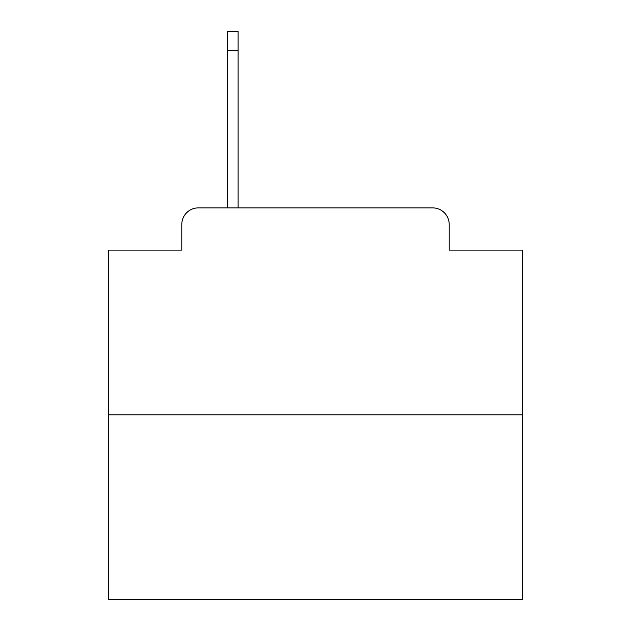 <?xml version="1.0" encoding="UTF-8"?>
<svg xmlns="http://www.w3.org/2000/svg" width="631" height="631" viewBox="0 0 631 631"><rect width="100%" height="100%" fill="white"/><g stroke="black" fill="none" stroke-linecap="round" stroke-linejoin="round"><path stroke-width="0.95" d="M181.807 224.439L181.807 250.097L181.807 224.439A16.556 16.556 0 0 1 198.363 207.883L227.334 207.883L227.334 31.55L238.1 31.55L238.1 207.883L432.637 207.883L198.363 207.883M522.46 414.843L108.54 414.843L108.54 599.45L522.46 599.45L522.46 250.097L449.193 250.097L449.193 224.439A16.556 16.556 0 0 0 432.637 207.883M108.54 414.843L108.54 250.097L181.807 250.097M449.193 250.097L449.193 224.439M227.334 50.59L238.1 50.59"/></g></svg>
